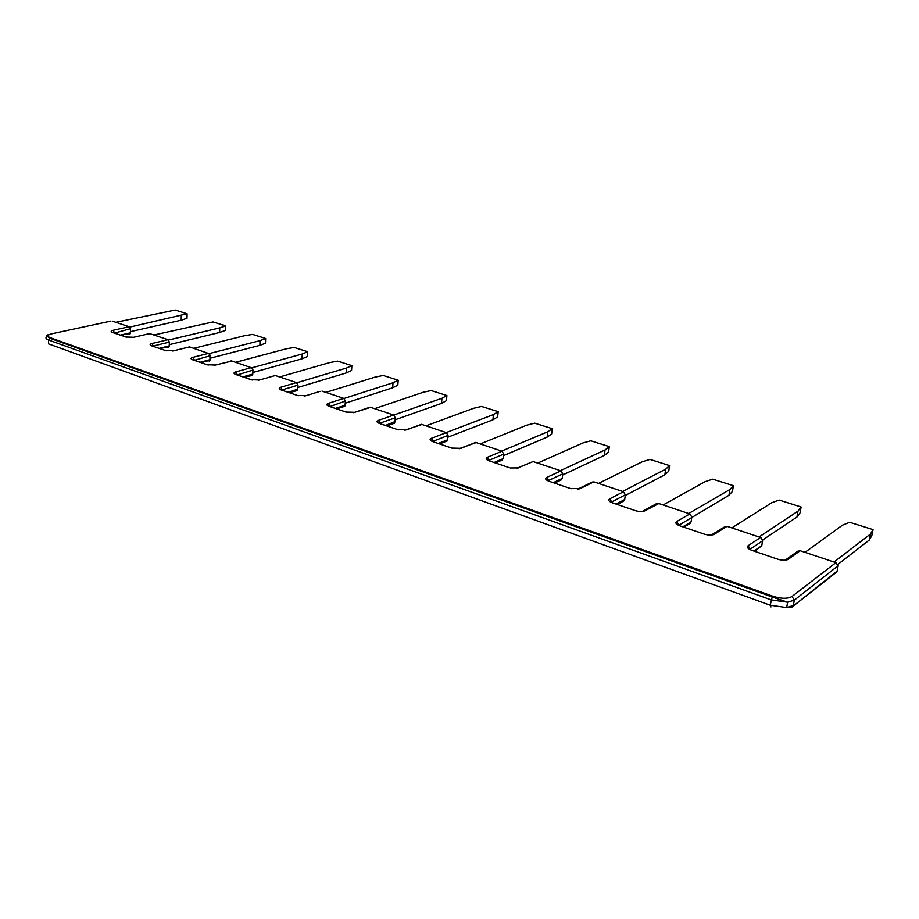 <?xml version="1.0" encoding="UTF-8"?>
<svg xmlns="http://www.w3.org/2000/svg" width="919" height="919" viewBox="0 0 919 919"><rect width="100%" height="100%" fill="white"/><g stroke="black" fill="none" stroke-linecap="round" stroke-linejoin="round"><path stroke-width="1.38" d="M834.038 562.014L870.442 534.065L869.225 540.108L871.832 535.616L873.05 529.62L849.661 522.268L842.447 525.186L805.01 552.33M869.225 540.108L837.875 564.404M731.823 527.908L771.696 502.773L779.117 500.062L801.115 506.989L798.025 511.113L759.025 536.983M193.783 348.312L244.534 335.722L252.645 334.401L265.648 338.491L260.043 340.639L209.337 353.562M115.84 322.293L175.219 310.036L187.085 313.77L129.728 327.118M547.115 437.157L547.724 431.792L552.227 428.668L551.63 433.998L547.115 437.157L503.601 455.606M235.643 362.293L286.004 348.864L294.114 347.451L307.727 351.736L302.248 354.01L252.059 367.772M260.043 340.639L259.87 345.36L265.465 343.189L265.648 338.491M259.87 345.36L210.072 358.226M393.769 415.066L441.936 398.272L441.499 403.407L446.473 400.627L446.91 395.538L431.126 390.564L423.096 392.31L374.607 408.668M441.499 403.407L395.159 419.776M801.115 506.989L800.058 512.836L796.957 517.006L762.621 540.016M678.67 525.358L728.962 495.272L732.477 491.389L733.408 485.68L712.673 479.155L705.091 481.671L663.139 504.979M733.408 485.68L729.893 489.528L688.687 513.503M346.233 372.953L346.52 368.037L351.862 365.624L351.563 370.506L346.233 372.953L297.859 387.473M307.727 351.736L307.497 356.526L302.018 358.824L252.863 372.494M302.248 354.01L302.018 358.824M426.002 425.819L473.584 408.3L481.567 406.439L498.19 411.666L493.434 414.595L446.232 432.573M552.227 428.668L534.697 423.154L526.782 425.164L480.281 443.946M344.028 398.49L393.033 382.775L392.677 387.795L345.222 403.211M346.52 368.037L296.814 382.752M168.533 340.041L219.756 327.876L219.63 332.494L225.35 330.449L225.477 325.854L213.059 321.949L153.898 334.998M169.314 344.625L219.63 332.494M664.862 474.79L665.678 469.172L669.572 465.6L668.756 471.171L664.862 474.79L625.253 495.502M393.033 382.775L398.203 380.202L397.835 385.199L392.677 387.795M798.025 511.113L796.957 517.006M870.442 534.065L873.05 529.62M441.936 398.272L446.91 395.538M187.085 313.77L187.005 318.284L181.204 320.214L130.544 331.633M181.273 315.676L181.204 320.214M547.724 431.792L501.671 451.08M537.707 463.107L582.933 442.958L590.768 440.798L609.274 446.623L608.573 452.068L604.346 455.445L562.623 475.02M498.19 411.666L497.673 416.881L492.917 419.834L447.863 437.214M493.434 414.595L492.917 419.834M729.893 489.528L728.962 495.272M669.572 465.6L649.997 459.431L642.278 461.763L598.556 483.417M325.877 392.413L375.124 377.1L383.189 375.48L398.203 380.202M604.346 455.445L605.047 449.965L609.274 446.623M605.047 449.965L560.36 470.677M665.678 469.172L622.588 491.447M219.756 327.876L225.477 325.854M351.862 365.624L337.572 361.121L329.473 362.637L279.629 376.962M611.606 502.544L611.686 501.946L611.181 502.36M533.537 461.717L560.935 470.861L546.771 477.432C544.829 478.615 545.518 479.856 548.815 481.165L570.274 488.483L579.958 488.69L593.881 481.855L623.438 491.722L625.345 494.824L624.702 499.522L616.052 504.083M624.771 499.097L623.806 500.981L617.189 504.474M517.856 467.828L533.077 461.568L516.639 468.437M625.345 494.824L611.686 501.946L609.756 498.799C607.918 500.074 608.769 501.406 612.295 502.796L635.971 510.838M623.438 491.722L609.756 498.799M658.831 503.543L645.035 510.769L643.369 510.895L656.763 503.52L658.418 503.405L689.836 513.893L676.74 521.533C675.017 522.9 676.051 524.324 679.83 525.817L704.93 534.341M114.438 333.137L130.555 328.68L130.441 332.839L120.274 335.136M237.182 374.975L252.955 370.093L252.668 368.749M518.718 467.909L510.206 467.966M169.291 345.889L159.171 348.381M209.796 354.332L210.037 359.674L199.963 362.293M210.037 359.444L209.934 360.317L200.997 362.637M393.252 423.636L394.986 422.051L395.296 417.777L380.121 423.108L378.49 420.339C376.331 421.293 376.618 422.315 379.352 423.418L398.398 429.862M395.021 421.591L385.371 425.474M127.73 333.792L129.131 334.275L130.418 333.183L130.464 329.071L129.154 326.739L113.117 330.3C110.762 330.943 110.544 331.667 112.474 332.471L126.811 337.284M166.81 347.026L167.901 347.393L169.234 346.44L169.349 342.098L152.646 346.164M207.763 360.88L209.934 360.317L209.452 361.029M250.715 375.411L252.817 374.102L242.823 376.893M295.826 390.678L297.549 390.161L297.779 389.265L287.877 392.252M251.209 375.274L251.783 375.113M252.828 373.654L252.955 370.093L251.507 367.589L235.746 371.908C233.449 372.677 233.449 373.539 235.735 374.481L252.174 380.018M297.802 388.806L297.974 385.176L296.469 382.591L280.858 387.209C278.606 388.048 278.687 388.955 281.111 389.943L298.353 395.756M282.34 390.357L280.858 387.209M689.836 513.893L691.835 517.087L691.099 521.912L682.806 526.828M691.157 521.51L690.031 523.439L683.77 527.161M678.762 524.783L676.74 521.533M231.875 361.029L215.505 365.038L207.234 364.763L192.611 359.777C190.451 358.892 190.532 358.077 192.852 357.353L208.739 353.31L210.129 355.756L194.242 360.34M125.742 336.997L133.692 337.273L149.694 333.597L168.005 339.708L152.026 343.499C149.682 344.188 149.533 344.947 151.566 345.797L165.5 350.541L173.599 350.817L189.532 346.9L209.429 353.781M112.244 321.099L129.154 326.739M110.843 321.099L51.82 333.781C47.455 334.93 46.88 336.216 50.12 337.652L772.868 596.247C781.265 598.843 787.652 598.912 792.017 596.477L835.911 562.646L838.105 566.081L837.117 571.159L791.868 607.183L786.664 607.574L793.338 605.472L794.326 600.141L838.151 565.725M712.386 534.456L714.316 534.272L727.055 526.311L760.518 537.477L748.1 545.748C746.515 547.219 747.756 548.758 751.822 550.343L777.75 559.189C782.333 560.533 785.814 560.59 788.203 559.349L800.208 550.722L836.244 562.773M714.316 534.272C711.834 535.421 708.446 535.363 704.126 534.088M645.035 510.769C642.484 511.837 639.176 511.768 635.109 510.573M509.252 467.691L489.034 460.798C485.944 459.557 485.404 458.397 487.426 457.294L502.004 451.195L475.697 442.418L460.959 448.323L451.723 448.081L432.642 441.579C429.736 440.408 429.334 439.316 431.425 438.294L446.347 432.619L421.476 424.314L406.416 429.816L397.387 429.564M321.983 391.103L343.798 398.387L328.37 403.338C326.165 404.222 326.348 405.187 328.91 406.232L345.992 412.057L354.826 412.309L370.139 407.174L393.688 415.043L378.49 420.339M320.088 391.356L305.947 395.721L297.308 395.457M251.117 379.719L259.572 379.984L275.263 375.515L296.469 382.591M230.209 361.144L231.335 360.845L252.174 368.014M275.792 375.687L274.023 375.86M297.974 385.176L282.363 389.828M237.194 374.447L235.746 371.908M259.572 379.984L258.423 380.236M502.004 451.195L503.75 454.101L489.195 460.247L487.426 457.294M190.084 347.083L188.51 347.141M152.738 346.199L151.566 345.797M165.5 350.541L166.557 350.828M173.599 350.817L172.646 351.001M153.381 346.417L152.026 343.499M169.349 342.098L168.005 339.708M150.245 333.781L148.763 333.815M113.117 330.3L114.438 332.655L113.68 332.885M113.646 332.873L112.474 332.471M133.692 337.273L132.818 337.434M192.852 357.353L194.254 359.823L193.53 360.099M192.611 359.777L193.76 360.179M207.234 364.763L208.291 365.061M215.505 365.038L214.472 365.257M724.965 526.621L727.434 526.438M754.648 551.308L761.759 545.737L753.902 551.055M761.817 545.369L762.609 540.797L750.226 549.114L748.1 545.748M793.028 606.276L835.693 572.801L837.186 570.825M770.961 606.919L770.179 605.219L786.664 607.574L787.64 602.221L794.326 600.141L792.017 596.477M770.179 605.219L48.558 343.878L48.489 339.973L771.121 599.866L787.64 602.221L772.224 596.994L770.179 605.219M48.006 336.021C45.134 337.353 45.295 338.674 48.489 339.973L50.12 337.652M772.868 596.247L772.224 596.994L49.339 338.054C46.432 335.676 46.249 334.619 48.799 334.872M50.959 333.988L51.82 333.781M800.541 550.837L797.945 551.113M797.612 551.343L785.975 559.602M762.644 540.395L760.898 537.638M777.75 559.189L778.485 559.418M788.203 559.349L784.803 560.234M560.935 480.074L562.221 478.443L553.249 482.682M562.267 478.006L562.761 473.859L560.935 470.861M501.831 460.235L503.29 458.581L494.066 462.51M503.348 458.121L503.75 454.101M446.025 441.453L447.645 439.81L438.202 443.475M447.679 439.339L448.024 435.434L432.493 441.522M395.296 417.777L393.688 415.043M305.947 395.721L304.683 396.009M329.91 406.566L345.36 401.04L345.107 405.233L335.332 408.415M345.13 404.762L344.797 406.244L336.71 408.886M345.36 401.04L343.798 398.387M329.944 406.026L328.37 403.338M345.992 412.057L347.026 412.344M354.826 412.309L353.447 412.631M354.791 412.298L370.644 407.347M343.315 406.749L344.395 406.635M406.416 429.816L404.9 430.184M421.97 424.475L406.152 429.747M433.079 441.729L431.425 438.294M448.024 435.434L446.347 432.619M451.723 448.081L452.699 448.369M460.959 448.323L459.19 448.759M460.419 448.219L476.18 442.579M562.761 473.859L548.62 480.476L546.771 477.432M548.551 481.074L548.62 480.476M594.317 482.004L592.25 482.038L578.74 488.667M579.958 488.69L577.58 489.299M570.274 488.483L571.181 488.759M244.006 377.295L252.185 375.48M289.175 392.689L297.113 390.655M208.257 360.753L208.877 360.96M160.009 348.669L169.234 346.44L168.74 347.279M167.315 346.9L168.234 347.21M129.924 334.16L130.418 333.183L120.894 335.343M711.272 535.065L725.125 526.53M128.235 333.689L129.464 334.102M642.335 511.469L643.369 510.895M561.13 479.982L554.525 483.118M502.142 460.109L495.421 462.969M447.128 441.017L439.604 443.946M394.584 423.165L386.773 425.945"/></g></svg>
